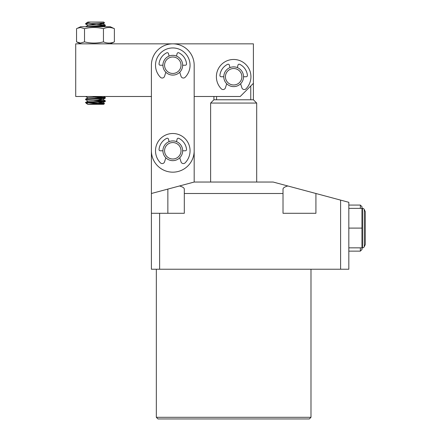 <?xml version="1.0" encoding="UTF-8"?>
<svg xmlns="http://www.w3.org/2000/svg" width="441" height="441" viewBox="0 0 441 441"><rect width="100%" height="100%" fill="white"/><g stroke="black" fill="none" stroke-linecap="round" stroke-linejoin="round"><path stroke-width="0.66" d="M364.277 209.503L364.277 246.706L365.28 244.557L365.28 211.652L364.277 209.503A1.973 1.973 0 0 0 362.485 208.361L348.825 208.361M364.277 246.706A1.973 1.973 0 0 1 362.485 247.848L362.485 208.361M360.347 208.361L360.347 205.071L361.989 206.719L361.989 247.848L362.485 247.848M182.662 150.778A9.873 9.873 0 0 0 176.488 141.627A9.873 9.873 0 0 1 182.662 150.778L185.314 150.778A1.235 1.235 0 0 0 186.543 149.422A13.82 13.82 0 0 0 178.842 138.353A1.235 1.235 0 0 0 177.106 139.169L176.488 141.627A9.873 9.873 0 0 0 163.032 149.29A9.873 9.873 0 0 1 174.278 141.021A9.873 9.873 0 0 1 182.546 152.266A9.873 9.873 0 0 1 171.301 160.535A9.873 9.873 0 0 1 163.032 149.29A9.873 9.873 0 0 0 162.916 150.778L160.265 150.778A1.235 1.235 0 0 1 159.036 149.422A13.82 13.82 0 0 1 166.737 138.353A1.235 1.235 0 0 1 168.473 139.169L169.085 141.627M348.825 247.848L361.989 247.848L361.989 249.49L360.347 251.138L360.347 247.848M210.627 103.067L213.918 99.776L253.404 99.776L256.695 103.067L210.627 103.067L210.627 182.039M256.695 103.067L256.695 182.039M310.988 417.307L309.339 418.95L157.983 418.95L156.335 417.307L310.988 417.307L310.988 269.236M156.335 417.307L156.335 269.236M213.918 99.776L213.918 96.485M361.989 228.102L348.825 228.102M194.178 182.039L273.144 182.039L287.835 185.975C284.699 186.841 283.089 187.883 283.017 189.09L283.017 193.5L184.305 193.5L184.305 189.09C184.233 187.883 182.629 186.841 179.487 185.975L151.401 193.5L151.401 96.485L75.72 96.485L75.72 43.841L253.404 43.841L253.404 83.327L240.24 96.485L194.178 96.485L194.178 182.039L179.487 185.975M340.601 200.115L340.601 269.236L348.825 269.236L348.825 202.314L287.835 185.975M216.564 96.485L216.564 99.776M250.758 99.776L250.758 85.967M340.601 269.236L151.401 269.236L151.401 213.295L184.305 213.295L184.305 193.5M159.625 269.236L159.625 213.295M151.401 213.295L151.401 193.5M315.921 193.5L315.921 213.295L283.017 213.295L283.017 193.5M172.789 160.651A9.873 9.873 0 0 1 165.844 157.79A9.873 9.873 0 0 0 179.735 157.79L181.036 161.869A2.47 2.47 0 0 0 185.148 162.845A17.276 17.276 0 0 0 172.789 133.502A17.276 17.276 0 0 0 160.425 162.845A2.47 2.47 0 0 0 164.543 161.869L165.844 157.79A9.873 9.873 0 0 1 162.916 150.778M172.789 75.097A9.873 9.873 0 0 1 165.844 72.241A9.873 9.873 0 0 0 179.735 72.241L181.036 76.321A2.47 2.47 0 0 0 185.148 77.291A17.276 17.276 0 0 0 172.789 47.953A17.276 17.276 0 0 0 160.425 77.291A2.47 2.47 0 0 0 164.543 76.321L165.844 72.241A9.873 9.873 0 0 1 173.17 55.362A9.873 9.873 0 0 1 182.651 65.604A9.873 9.873 0 0 1 172.409 75.091A9.873 9.873 0 0 1 169.085 56.079A9.873 9.873 0 0 1 182.662 65.229A9.873 9.873 0 0 0 176.488 56.079L177.106 53.615A1.235 1.235 0 0 1 178.842 52.804A13.82 13.82 0 0 1 186.543 63.873A1.235 1.235 0 0 1 185.314 65.229L182.662 65.229M172.789 172.166A21.389 21.389 0 0 1 151.401 150.778L151.401 65.229A21.389 21.389 0 0 1 172.789 43.841A21.389 21.389 0 0 1 194.178 65.229L194.178 150.778A21.389 21.389 0 0 1 172.789 172.166M77.335 28.279L80.532 27.496L84.523 28.682C90.785 27.122 97.092 27.122 103.448 28.682C107.064 27.122 110.713 27.122 114.384 28.682L110.272 26.73L80.653 26.73L76.541 28.682L76.541 41.884L80.532 43.075L84.523 41.884C90.785 43.45 97.092 43.45 103.448 41.884C107.064 43.45 110.713 43.45 114.384 41.884L110.272 43.841M103.448 41.884L103.448 28.682M114.384 41.884L114.384 28.682M84.523 41.884L84.523 28.682M87.853 22.05L103.69 22.05L104.523 22.882L85.686 23.985L88.013 25.49M104.418 103.585L103.69 104.313L90.719 104.313L104.418 103.585L102.918 102.687L90.94 103.911L88.057 104.313L90.719 104.313M102.439 103.8C110.316 103.431 94.468 103.084 87.66 102.759M86.26 102.665C81.673 102.163 97.18 101.667 103.343 101.165L105.333 100.824L105.294 101.43L103.343 101.722L87.858 102.665L86.447 103.525L88.393 104.219M86.447 103.525L85.593 102.466L88.029 101.033L102.918 99.401L105.294 100.78L97.731 100.124M85.593 102.665L87.858 102.665M85.593 99.738L85.686 99.109L105.333 97.533L105.294 98.139L103.343 98.431L85.686 99.666L88.013 101.165M85.62 96.485L88.013 97.874M85.659 26.73L105.333 25.143L105.294 25.749L103.343 26.041L91.783 26.73M93.205 100.443L103.966 101.105M93.205 97.152L103.966 97.814M105.333 97.533L97.731 96.833M105.333 25.143L87.583 23.836M87.858 23.693L85.593 23.693L85.593 24.057M86.623 103.652L87.853 104.313M85.593 23.693L86.216 23.114L90.719 22.05M88.057 22.05L86.216 23.114M99.523 23.257L102.913 23.842L88.029 25.352L85.631 26.741M97.72 26.41L101.447 26.73M101.645 96.485L88.029 97.742L85.631 99.131M97.72 98.801L102.918 99.401M97.72 102.086L102.918 102.687M86.012 96.485L102.786 96.485M229.8 67.66A9.873 9.873 0 0 1 242.743 72.881A9.873 9.873 0 0 1 237.528 85.83A9.873 9.873 0 0 1 224.579 80.609A9.873 9.873 0 0 1 229.8 67.66M230.439 69.176A8.225 8.225 0 0 1 241.233 73.526A8.225 8.225 0 0 1 236.883 84.314A8.225 8.225 0 0 1 226.09 79.964A8.225 8.225 0 0 1 230.439 69.176M181.008 65.544A8.225 8.225 0 0 1 172.47 73.449A8.225 8.225 0 0 1 164.57 64.91A8.225 8.225 0 0 1 173.104 57.005A8.225 8.225 0 0 1 181.008 65.544M162.916 65.229L160.265 65.229A1.235 1.235 0 0 1 159.036 63.873A13.82 13.82 0 0 1 166.737 52.804A1.235 1.235 0 0 1 168.473 53.615L169.085 56.079M180.92 152.018A8.225 8.225 0 0 1 171.549 158.909A8.225 8.225 0 0 1 164.658 149.538A8.225 8.225 0 0 1 174.03 142.647A8.225 8.225 0 0 1 180.92 152.018M250.935 76.745A17.276 17.276 0 0 0 233.664 59.469A17.276 17.276 0 0 0 221.299 88.812A2.47 2.47 0 0 0 225.417 87.836L226.713 83.757A9.873 9.873 0 0 1 223.791 76.745L221.134 76.745A1.235 1.235 0 0 1 219.91 75.389A13.82 13.82 0 0 1 227.611 64.32A1.235 1.235 0 0 1 229.348 65.13L229.959 67.594A9.873 9.873 0 0 1 237.363 67.594L237.975 65.13A1.235 1.235 0 0 1 239.717 64.32A13.82 13.82 0 0 1 247.418 75.389A1.235 1.235 0 0 1 246.188 76.745L243.531 76.745A9.873 9.873 0 0 1 240.61 83.757L241.905 87.836A2.47 2.47 0 0 0 246.023 88.812A17.276 17.276 0 0 0 250.935 76.745M167.856 213.295L167.856 189.09M360.347 251.138L348.825 251.138M253.404 99.776L253.404 83.327M360.347 205.071L348.825 205.071M80.653 43.841L77.335 42.292M102.918 23.72L105.294 25.098M103.569 96.485L105.294 97.489M105.294 101.43L102.913 102.814M105.294 98.139L102.913 99.523M105.294 25.749L103.607 26.73M104.506 22.915L102.913 23.842"/></g></svg>
